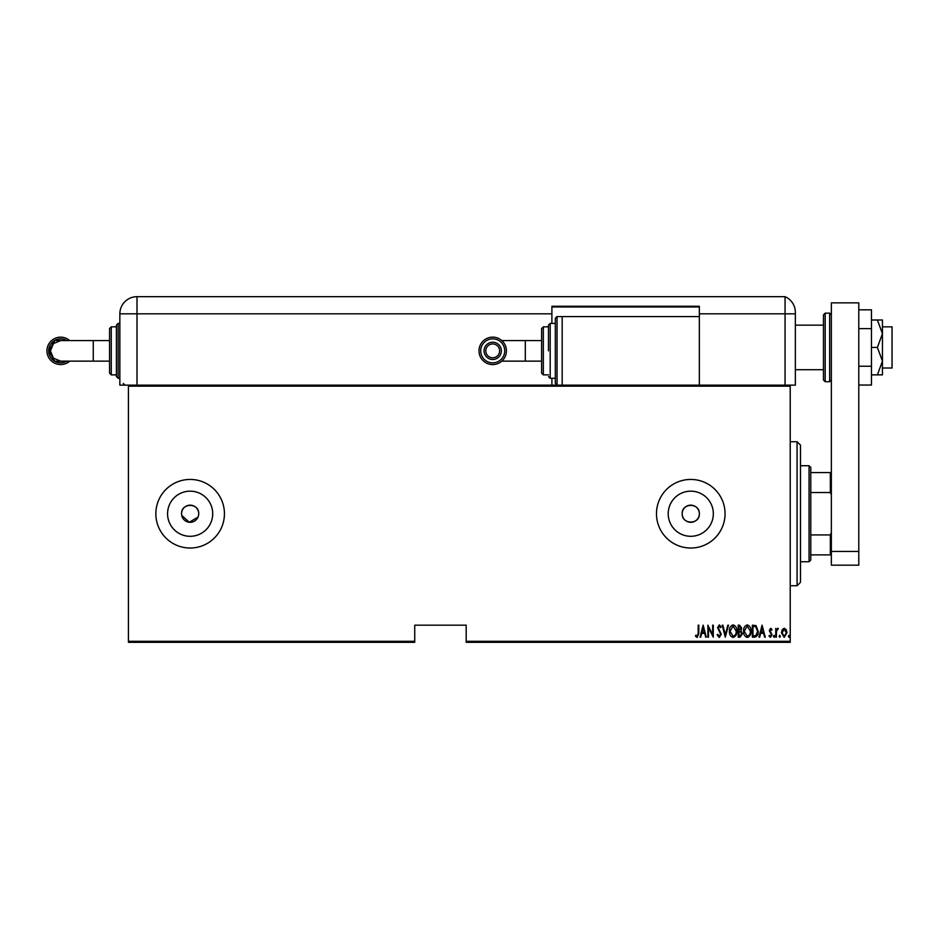 <?xml version="1.0" encoding="UTF-8"?>
<svg xmlns="http://www.w3.org/2000/svg" width="939" height="939" viewBox="0 0 939 939"><rect width="100%" height="100%" fill="white"/><g stroke="black" fill="none" stroke-linecap="round" stroke-linejoin="round"><path stroke-width="1.41" d="M198.552 515.417L198.716 513.739A8.568 8.568 0 0 0 190.136 505.159A8.568 8.568 0 0 0 181.567 513.739A8.568 8.568 0 0 0 190.136 522.307A8.568 8.568 0 0 0 198.716 513.739C199.244 502.694 181.051 502.658 181.567 513.739M699.344 513.739A8.568 8.568 0 0 0 690.775 505.159A8.568 8.568 0 0 0 682.195 513.739C681.667 524.795 699.872 524.795 699.344 513.739C699.872 502.694 681.679 502.658 682.195 513.739A8.568 8.568 0 0 0 690.775 522.307A8.568 8.568 0 0 0 699.344 513.739M713.335 513.739A22.559 22.559 0 0 0 690.775 491.167A22.559 22.559 0 0 0 668.204 513.739A22.559 22.559 0 0 0 690.775 536.298A22.559 22.559 0 0 0 713.335 513.739M212.707 513.739A22.559 22.559 0 0 0 190.136 491.167A22.559 22.559 0 0 0 167.576 513.739A22.559 22.559 0 0 0 190.136 536.298A22.559 22.559 0 0 0 212.707 513.739M224.433 513.739A34.285 34.285 0 0 0 190.136 479.442A34.285 34.285 0 0 0 155.851 513.739A34.285 34.285 0 0 0 190.136 548.024A34.285 34.285 0 0 0 224.433 513.739M725.061 513.739A34.285 34.285 0 0 0 690.775 479.442A34.285 34.285 0 0 0 656.478 513.739A34.285 34.285 0 0 0 690.775 548.024A34.285 34.285 0 0 0 725.061 513.739M790.215 641.29L790.215 642.323L466.178 642.323L466.178 641.29L790.215 641.29L790.215 386.175L128.42 386.175L128.42 385.143L790.215 385.143L790.215 386.175M128.42 641.29L414.733 641.29L414.733 642.323L128.42 642.323L128.42 386.175M782.175 629.705L784.206 628.25L786.248 629.693L786.976 632.816L784.206 637.335L781.436 632.816L782.175 629.705M775.743 637.182L775.743 628.402L776.365 629.693L777.75 628.25L778.361 628.555L776.494 631.219L776.365 637.182L775.743 637.182M770.661 628.25L772.058 629.506L771.623 630.257L770.637 629.33L769.898 630.515L772.058 634.799L770.496 637.335L768.982 636.137L769.405 635.327L770.485 636.255L771.435 634.846L769.287 630.55L770.661 628.25M754.569 637.182L752.362 637.182L752.362 625.174L756.059 625.609L758.207 631.325C758.501 634.482 757.28 636.431 754.569 637.182M738.207 637.182L738.207 625.174L739.545 625.174L741.74 628.144L740.953 630.703L742.362 633.766L740.108 637.182L738.207 637.182M725.284 637.182L722.197 625.174L722.877 625.174L725.354 634.858L727.842 625.174L728.511 625.174L725.284 637.182M708.511 637.182L707.889 637.182L707.889 625.174L712.666 634.635L712.666 625.174L713.276 625.174L713.276 637.182L708.511 627.733L708.511 637.182M698.193 633.156L698.193 625.174L698.816 625.174L698.816 633.285L697.149 637.487L695.435 636.102L695.799 635.175L697.196 636.255L698.193 633.156M466.178 641.29L466.178 625.174L414.733 625.174L414.733 641.29M703.123 625.174L706.351 637.182L705.682 637.182L704.696 633.332L701.703 633.332L700.717 637.182L700.048 637.182L703.123 625.174M719.262 637.487L717.126 634.858L717.725 634.248L719.274 636.255L720.659 634.224L717.584 627.663L719.286 624.869L721.129 626.9L720.553 627.639L719.204 626.102L718.206 627.616L721.281 634.236L719.262 637.487M729.439 631.231C729.227 628.085 730.436 625.961 733.077 624.869C735.789 625.89 737.033 627.991 736.822 631.172C737.021 634.318 735.8 636.419 733.136 637.487C730.472 636.454 729.239 634.365 729.439 631.231M743.594 631.231C743.383 628.085 744.592 625.961 747.233 624.869C749.944 625.89 751.188 627.991 750.977 631.172C751.177 634.318 749.956 636.419 747.291 637.487C744.627 636.454 743.395 634.365 743.594 631.231M762.057 625.174L765.285 637.182L764.616 637.182L763.63 633.332L760.637 633.332L759.651 637.182L758.97 637.182L762.057 625.174M773.443 636.325L774.053 635.327L774.675 636.325L774.053 637.335L773.443 636.325M779.135 636.325L779.746 635.327L780.368 636.325L779.746 637.335L779.135 636.325M788.361 636.325L788.983 635.327L789.593 636.325L788.983 637.335L788.361 636.325M181.732 515.405L189.302 522.26L198.059 517.013M704.379 632.1L703.205 627.487L702.02 632.1L704.379 632.1M736.199 631.172L733.113 626.102L730.049 631.219L733.113 636.255C735.331 635.445 736.364 633.755 736.199 631.172M739.662 626.407L738.817 626.407L738.817 630.257L741.129 628.168L739.662 626.407M739.228 631.489L738.817 635.949L739.732 635.949L741.74 633.766L740.531 631.63L739.228 631.489M750.355 631.172L747.268 626.102L744.204 631.219L747.268 636.255C749.486 635.445 750.519 633.755 750.355 631.172M752.972 626.407L752.972 635.949L755.86 635.644L757.585 631.325L755.695 626.747L752.972 626.407M763.313 632.1L762.128 627.487L760.942 632.1L763.313 632.1M786.366 632.827L784.206 629.33L782.058 632.827L784.206 636.255L786.366 632.827M797.07 441.729L800.498 445.156L800.498 582.309L797.07 585.736L797.07 441.729L790.215 441.729M809.066 465.732L810.78 467.446L810.78 560.02L809.066 561.745L809.066 465.732L800.498 465.732M810.78 472.587L831.355 472.587M810.78 534.937L830.334 534.937L831.355 532.589M831.355 494.876L830.334 492.529L830.334 472.587M810.78 492.529L830.334 492.529M831.355 554.879L830.334 554.879L830.334 534.937M810.78 554.879L830.334 554.879M882.449 326.854L892.05 326.854L892.05 368.006L882.449 368.006M823.468 347.43L823.468 314.858L825.181 313.145L825.181 381.715L823.468 380.002L823.468 347.43M831.355 565.172L831.355 302.851L858.786 302.851L858.786 565.172L831.355 565.172M831.355 551.451L858.786 551.451M858.786 328.627L871.474 328.627L871.474 309.811L858.786 309.811M871.474 328.627L871.474 366.233L858.786 366.233M871.474 366.233L871.474 385.049L858.786 385.049M877.39 319.999L882.449 333.709L882.449 319.999L871.474 319.999M877.39 347.43L882.449 361.139L882.449 333.709L877.39 347.43L871.474 347.43M877.39 374.861L882.449 374.861L882.449 361.139L877.39 374.861L871.474 374.861M128.42 385.143L119.852 385.143L119.852 313.826A17.148 17.148 0 0 1 136.988 296.677L785.063 296.677L785.063 313.826L795.356 313.826L795.356 312.394L795.356 385.143L790.215 385.143M795.356 312.394A17.148 17.148 0 0 0 785.063 296.677A17.148 17.148 0 0 1 795.356 312.394C794.699 306.548 794.699 306.548 795.356 312.394C794.699 306.548 794.699 306.548 795.356 312.394A17.148 17.148 0 0 0 785.063 296.677L785.063 385.143L785.063 313.826L699.344 313.826L699.344 306.278L551.897 306.278L551.897 323.427L555.325 323.427L555.325 318.286L555.325 350.857L555.325 323.427L550.184 323.427L550.184 378.288L555.325 378.288L555.325 383.429L555.325 350.857L555.325 378.288M355.611 296.677L357.606 296.677M375.459 296.677L377.455 296.677M440.849 296.677L453.467 296.677M476.085 296.677L487.623 296.677M516.955 296.677L518.398 296.677M514.795 296.677L516.556 296.677M569.785 296.677L572.59 296.677M460.392 296.677L461.319 296.677M423.466 296.677L427.703 296.677M385.729 296.677L388.382 296.677M387.549 296.677L389.063 296.677M551.897 378.288L551.897 385.143M551.897 306.971L699.344 306.971M699.344 385.143L699.344 313.826M136.988 296.677A17.148 17.148 0 0 0 119.863 313.145A17.148 17.148 0 0 1 136.988 296.677L136.988 385.143M462.387 296.677L464.934 296.677M504.713 350.857A11.996 11.996 90 0 0 492.717 338.862A11.996 11.996 90 0 0 480.709 350.857A11.996 11.996 90 0 0 492.717 362.865A11.996 11.996 90 0 0 504.713 350.857M478.996 350.857A13.721 13.721 -90 0 1 492.717 337.136A13.721 13.721 -90 0 1 506.426 350.857A13.721 13.721 -90 0 1 492.717 364.578A13.721 13.721 -90 0 1 478.996 350.857M499.642 350.857A6.925 6.925 90 0 0 492.717 343.932A6.925 6.925 90 0 0 485.792 350.857A6.925 6.925 90 0 0 492.717 357.782A6.925 6.925 90 0 0 499.642 350.857M492.717 342.219A8.639 8.639 90 0 0 484.078 350.857A8.639 8.639 -90 0 1 492.717 342.219A8.639 8.639 -90 0 1 501.356 350.857A8.639 8.639 -90 0 1 492.717 359.496A8.639 8.639 -90 0 1 484.078 350.857A8.639 8.639 90 0 0 492.717 359.496M541.615 373.147L541.615 328.568L543.329 326.854L543.329 374.861L541.615 373.147L541.615 361.139L501.79 361.139M541.615 328.568L541.615 340.575L525.312 340.575L525.312 361.139M548.47 350.857L548.47 325.14L548.47 350.857M699.344 316.572L562.179 316.572L562.179 385.143M66.786 361.139L54.779 361.233L48.746 350.857L54.779 340.481L66.786 340.575M116.413 326.854L111.272 326.854L111.272 374.861L109.558 373.147L109.558 328.568L109.558 340.575L60.706 340.575L53.429 343.58L50.401 350.857L53.429 358.135L60.706 361.139L109.558 361.139M66.845 340.575A11.996 11.996 -90 0 0 48.664 350.857A11.996 11.996 -90 0 0 66.845 361.139M69.732 361.139A13.721 13.721 90 0 1 46.95 350.857A13.721 13.721 90 0 1 69.732 340.575M116.413 376.574L116.413 325.14L118.138 323.427L118.138 378.288L116.413 376.574M825.181 381.715L829.642 381.715L829.642 313.145L831.355 314.858M551.897 313.826L119.852 313.826M555.325 318.286L557.038 316.572L557.038 385.143L555.325 383.429M93.266 340.575L93.266 361.139M797.07 585.736L790.215 585.736M809.066 561.745L800.498 561.745M823.468 325.14L795.356 325.14M823.468 369.72L795.356 369.72M829.642 313.145L825.181 313.145M829.642 381.715L831.355 380.002M525.312 340.575L501.79 340.575M550.184 323.427L548.47 325.14M543.329 326.854L548.47 326.854M557.038 316.572L562.179 316.572M543.329 374.861L548.47 374.861M550.184 378.288L548.47 376.574M124.993 385.143L123.279 383.429M111.272 374.861L116.413 374.861M118.138 378.288L119.852 378.288M118.138 323.427L119.852 323.427M111.272 326.854L109.558 328.568"/></g></svg>
